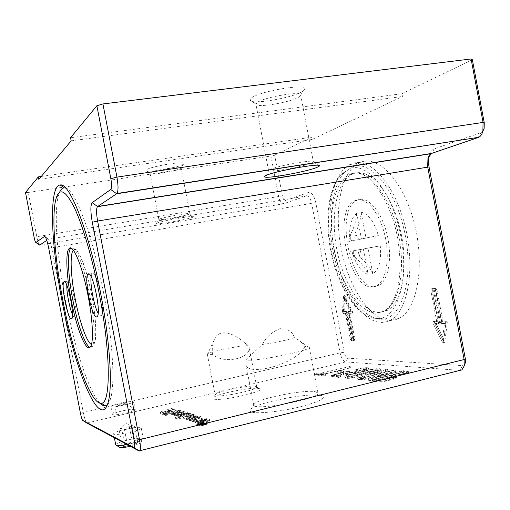 <?xml version="1.0" encoding="UTF-8"?>
<svg xmlns="http://www.w3.org/2000/svg" width="510" height="510" viewBox="0 0 510 510"><rect width="100%" height="100%" fill="white"/><g stroke="black" fill="none" stroke-linecap="round" stroke-linejoin="round"><path stroke-width="0.38" stroke-dasharray="2.55 1.91" d="M255.389 386.3L256.708 386.95C258.595 389.634 222.22 397.437 216.157 395.613L215.131 395.014L215.736 394.166C219.702 390.832 249.262 384.973 255.389 386.3M212.453 354.316L208.297 354.469L207.321 354.138L207.729 353.666C210.942 351.301 241.536 345.251 247.656 345.761L248.918 346.111L243.748 342.108C231.706 331.494 217.802 328.822 214.053 340.246C212.479 344.199 211.943 348.891 212.453 354.316C224.017 364.848 252.507 358.32 248.886 346.245M315.142 391.654L317.979 393.006C321.134 397.666 266.22 409.383 255.739 406.215L253.706 405.01L254.936 403.302C261.872 397.768 304.234 389.576 315.142 391.654M300.855 341.719L304.808 346.526L308.053 346.679L309.277 347.278C312.107 350.223 257.097 361.539 246.929 360.054L245.82 359.881L262.382 344.428C273.551 343.192 293.091 338.838 294.232 337.359L308.053 346.679M115.738 444.847C115.706 444.159 117.217 443.26 120.277 442.144C128.31 439.161 143.412 437.038 143.323 438.925L142.762 439.76L139.013 441.545L127.188 444.612M118.186 431.25C115.12 432.321 113.602 433.181 113.622 433.819C113.379 435.597 128.902 433.353 136.884 430.434C139.816 429.388 141.264 428.553 141.219 427.947L140.843 427.597C138.835 426.507 125.415 428.674 118.186 431.25M130.42 446.339L137.662 444.318L140.677 442.865C144.247 440.391 130.197 441.883 122.598 444.752C120.156 445.651 118.945 446.384 118.97 446.945M121.552 428.355L132.727 425.78L134.672 426.232L132.345 427.858L124.516 429.751L119.117 429.994L120.672 428.355L121.552 428.355L124.689 444.694L122.279 446.467L127.691 446.32L135.513 444.376L137.815 442.616L132.409 442.782L124.689 444.694M65.745 188.113C75.302 190.013 92.979 236.506 103.696 293.282C112.665 339.552 115.177 383.061 110.715 398.125C109.816 401.421 108.687 403.659 107.336 404.838M100.011 403.187C88.836 391.992 74.32 346.902 65.51 300.588C56.961 256.46 53.569 211.312 58.733 194.571L59.536 192.353M66.778 285.052L67.817 280.94C71.139 278.702 78.597 314.823 75.391 317.698L74.932 317.985C74.25 317.991 73.421 316.844 72.439 314.549M91.086 276.643L91.966 273.577L92.495 273.169C96.932 270.351 105.659 311.635 101.452 315.645L100.731 316.098L98.137 313.395M372.918 286.964L377.005 285.625C386.382 280.423 390.233 257.212 384.731 234.804C379.338 212.351 366.193 196.905 356.426 200.041L354.425 200.876C332.112 211.331 349.025 290.636 372.918 286.964M375.137 286.505L379.242 285.16C388.658 279.952 392.541 256.753 387.039 234.364C381.646 211.937 368.469 196.509 358.657 199.659L356.649 200.487C334.241 210.955 351.148 290.196 375.137 286.505M353.71 173.578L351.466 174.573C335.848 183.084 330.225 217.904 337.18 251.22C343.976 284.58 362.706 313.006 380.077 312.534L387.702 310.233C402.734 301.894 409.077 264.008 399.757 227.587C390.609 191.091 369.01 167.567 353.71 173.578M381.346 319.228L383.539 319.037C402.524 317.061 413.98 277.026 404.863 233.261C395.983 189.44 370.209 159.35 352.442 166.872L344.505 172.329C330.633 187.31 327.592 224.521 335.937 258.194C344.199 291.886 363.407 319.419 381.346 319.228M183.23 164.341C178.29 167.771 145.388 173.221 145.828 170.512L146.376 169.804C150.45 166.458 184.563 160.752 183.963 163.487L183.23 164.341M150.533 172.852L150.067 173.432C149.761 175.555 176.556 171.079 180.514 168.364L181.101 167.688C181.503 165.552 153.912 170.193 150.533 172.852M159.375 219.115C162.945 217.279 190.625 212.364 189.886 213.69L189.255 214.117C185.27 215.966 159.439 220.594 158.916 219.542L159.375 219.115M269.35 169.824L270.115 169.441C277.561 165.756 314.332 159.196 313.369 161.708L311.419 163.028C303.284 166.662 270.077 172.68 268.681 170.761L268.885 170.123M298.879 97.047L300.683 94.975C300.996 90.863 264.435 97.098 257.352 102.395L255.924 104.174C255.739 108.248 290.694 102.421 298.879 97.047M302.583 91.373C292.364 98.156 249.466 105.239 249.836 100.017L251.538 97.843C260.074 91.169 305.413 83.481 304.846 88.753L302.583 91.373M156.602 223.252L156.054 223.756C156.787 224.942 188.324 219.268 193.303 217.069L194.074 216.635C196.426 214.786 161.103 221.008 156.602 223.252M252.112 412.188C258.627 413.884 281.093 411.474 299.816 406.929C319.783 401.676 327.044 397.889 321.587 395.569L320.376 395.326C307.664 392.834 259.399 402.167 251.277 408.695C249.084 410.308 249.358 411.474 252.112 412.188M213.996 399.094C222.194 401.517 269.255 390.437 259.042 388.575L258.538 388.467C251.513 386.924 218.121 393.541 213.55 397.405C212.479 398.202 212.632 398.763 213.996 399.094M354.679 165.807C338.583 179.405 334.044 218.471 342.389 254.477C350.619 290.502 371.248 320.618 390.762 320.478L395.537 319.757L400.095 317.762C417.562 308.174 425.123 264.626 414.235 222.908C403.531 181.107 378.35 154.912 360.748 162.231L354.922 165.61M345.856 167.21C330.059 180.801 325.731 219.957 334.082 256.084C342.312 292.23 362.731 322.505 381.958 322.447L386.656 321.746L391.138 319.764C408.319 310.227 415.618 266.571 404.736 224.674C394.045 182.701 369.132 156.353 351.83 163.64L346.099 167.012M206.646 423.657L206.862 423.816C207.277 424.588 199.027 426.436 197.727 425.863L197.529 425.703C197.134 424.926 205.307 423.096 206.646 423.657M206.371 422.21L206.588 422.369C207.003 423.134 198.747 424.977 197.453 424.409L197.249 424.25C196.86 423.485 205.026 421.662 206.371 422.21M196.949 424.53C198.39 425.161 207.57 423.115 207.105 422.267L206.869 422.089C205.371 421.477 196.299 423.51 196.732 424.358L196.949 424.53M197.23 425.984C198.664 426.621 207.851 424.569 207.385 423.714L207.143 423.536C205.645 422.911 196.573 424.945 197.007 425.805L197.23 425.984M166.139 413.278L164.379 413.788L165.705 414.235L167.478 413.718L166.139 413.278L166.381 414.56L164.622 415.076L165.954 415.529L167.72 415.006L166.381 414.56M167.478 413.718L167.72 415.006M164.379 413.788L164.622 415.076M165.705 414.235L165.954 415.529M198.613 423.753L201.38 423.823L205.39 422.911L202.036 423.179L203.923 422.446L198.613 423.753L198.887 425.2L199.614 425.442L205.664 424.358L202.311 424.626L204.198 423.886L198.887 425.2M199.416 423.676L201.781 423.478L199.416 423.676L199.69 425.123L202.056 424.932L199.69 425.123M201.176 423.243L201.45 424.69M202.183 423.211L202.457 424.658M201.781 423.096L202.062 424.543M204.14 422.516L204.414 423.957M203.923 422.446L204.198 423.886M202.362 423.313L202.642 424.766M202.757 423.294L203.037 424.741M205.39 422.911L205.664 424.358M205.109 422.822L205.39 424.269M191.919 421.4L193.481 421.91L202.209 418.417L199.404 417.556L188.12 420.157L189.694 420.667L199.321 418.449L191.919 421.4L191.652 420.004L193.213 420.508L193.481 421.91M193.213 420.508L201.947 417.027L199.136 416.179L187.858 418.78L189.427 419.284L199.053 417.065L199.321 418.449M199.053 417.065L191.652 420.004M189.427 419.284L189.694 420.667M187.858 418.78L188.12 420.157M199.136 416.179L199.404 417.556M201.947 417.027L202.209 418.417M174.771 413.457L173.566 414.107L174.516 414.471L178.2 413.935L184.996 411.921L183.555 411.487L177.627 413.234L174.771 413.457L175.019 414.764L173.821 415.408L174.771 415.777L178.449 415.248L185.251 413.228L183.804 412.788L177.875 414.541L175.019 414.764M183.555 411.487L183.804 412.788M184.996 411.921L185.251 413.228M193.577 415.777L189.146 416.415L183.753 418.608L186.271 419.551L191.422 418.812L192.735 418.41L190.102 417.582L189.006 417.913L190.083 418.251L189.369 418.468L187.125 418.786L186.214 418.449L190.644 416.899L193.188 416.536L194.036 416.842L193.003 417.371L194.527 417.843L196.35 416.746L193.577 415.777L193.315 414.432L188.891 415.07L183.492 417.25L186.01 418.181L192.474 417.046L192.735 418.41M192.474 417.046L189.841 416.224L188.745 416.555L189.822 416.887L189.108 417.103L186.864 417.429L185.952 417.091L190.383 415.548L192.927 415.185L193.774 415.484L192.748 416.007L194.265 416.479L196.089 415.389L193.315 414.432M194.265 416.479L194.527 417.843M192.748 416.007L193.003 417.371M189.822 416.887L190.083 418.251M188.745 416.555L189.006 417.913M189.841 416.224L190.102 417.582M181.987 411.015L180.578 410.595L171.111 413.368L172.488 413.814L181.987 411.015L182.236 412.309L180.82 411.876L171.36 414.662L172.737 415.114L182.236 412.309M172.488 413.814L172.737 415.114M180.578 410.595L180.82 411.876M171.111 413.368L171.36 414.662M164.08 412.01C161.804 412.686 160.656 413.221 160.631 413.616L163.793 414.796L165.903 414.177L163.85 413.419L166.203 412.316L174.42 409.919L172.877 409.447L164.08 412.01L163.837 410.754C161.562 411.43 160.414 411.959 160.389 412.354L163.551 413.514L163.793 414.796M163.551 413.514L165.654 412.902L163.608 412.15L165.96 411.054L174.178 408.663L172.641 408.204L172.877 409.447M172.641 408.204L163.837 410.754M174.178 408.663L174.42 409.919M165.654 412.902L165.903 414.177M177.984 409.81L168.593 412.558L169.945 412.992L179.373 410.231L177.984 409.81L178.226 411.085L168.842 413.839L170.187 414.279L179.616 411.506L178.226 411.085M179.373 410.231L179.616 411.506M168.593 412.558L168.842 413.839M169.945 412.992L170.187 414.279M200.538 422.471L198.524 422.752L197.593 422.414L198.415 421.968L196.879 421.47L195.292 422.407L198.384 423.517L202.432 422.943L209.699 420.705L207.984 420.176L203.465 421.566L201.794 420.992L202.891 420.45L205.632 420.393L206.569 419.819L205.122 419.303L201.82 419.775L199.238 421.056L201.954 422.031L200.538 422.471L200.264 421.05L198.25 421.33L197.325 420.992L198.148 420.552L198.415 421.968M198.148 420.552L196.605 420.068L195.024 420.992L198.109 422.089L202.158 421.515L209.425 419.284L207.71 418.761L203.197 420.151L201.526 419.583L202.623 419.041L205.364 418.984L206.301 418.41L204.854 417.907L201.393 418.423L198.97 419.653L201.686 420.61L201.954 422.031M201.686 420.61L200.264 421.05M205.364 418.984L205.632 420.393M203.197 420.151L203.465 421.566M207.71 418.761L207.984 420.176M209.425 419.284L209.699 420.705M196.605 420.068L196.879 421.47M171.411 410.901L169.766 410.384L167.35 411.092L168.982 411.615L171.411 410.901L171.66 412.176L170.008 411.653L167.592 412.354L169.224 412.883L171.66 412.176M168.982 411.615L169.224 412.883M169.766 410.384L170.008 411.653M167.35 411.092L167.592 412.354M181.942 416.995L180.476 416.472L181.764 415.848L184.231 415.114L187.291 414.93L188.534 414.292L187.482 413.91L183.16 414.541L177.831 416.676L180.132 417.537L175.772 418.844L177.219 419.335L191.358 415.095L189.847 414.636L181.942 416.995L181.688 415.663L180.221 415.146L181.509 414.522L186.462 413.431L187.036 413.604L187.291 414.93M187.036 413.604L188.279 412.966L187.234 412.596L180.514 413.935L177.576 415.35L179.877 416.198L175.51 417.499L176.964 417.983L191.103 413.763L189.592 413.304L189.847 414.636M189.592 413.304L181.688 415.663M191.103 413.763L191.358 415.095M176.964 417.983L177.219 419.335M175.51 417.499L175.772 418.844M179.877 416.198L180.132 417.537M433.545 290.706L435.878 290.534L441.877 322.218L442.68 323.302L445.887 323.263L443.891 339.125L436.005 323.385L439.288 323.302L439.518 322.25L433.545 290.706L432.123 291.012L434.45 290.84L440.449 322.543L441.252 323.633L444.452 323.595L442.47 339.462L434.59 323.71L437.867 323.627L438.096 322.575L432.123 291.012M41.265 176.46L311.808 137.196L312.235 139.44L402.441 96.473L401.925 93.712L70.558 137.725M312.235 139.44L38.817 179.373M71.164 140.849L402.441 96.473M429.452 155.072C430.504 151.757 432.123 149.685 434.31 148.856L481.038 132.645L482.855 131.242M462.557 365.625L459.918 370.381L345.653 361.921C343.179 361.207 341.324 358.192 340.087 352.863L311.699 203.528C310.462 198.269 308.722 195.738 306.484 195.942L283.318 203.815C281.341 203.955 279.799 201.597 278.677 196.726L270.931 156.034L274.635 155.129L282.393 195.897C283.126 199.066 284.134 200.602 285.428 200.494L308.703 192.423C311.744 192.123 314.109 195.528 315.786 202.648L344.224 352.289C345.034 355.757 346.245 357.72 347.865 358.167L462.557 365.625L464.82 364.204M25.5 192.493L28.311 192.461L36.86 236.946C37.676 241.007 38.473 243.64 39.264 244.838M28.311 192.461L270.931 156.034M46.767 240.376L48.597 239.19C49.534 239.611 50.56 242.556 51.695 248.019L83.289 412.482C84.462 418.181 85.629 421.693 86.796 423.013M369.163 371.771C374.225 370.693 377.311 370.419 378.439 370.942C378.401 371.305 377.279 371.758 375.067 372.313L356.892 376.737C351.817 377.821 348.738 378.095 347.661 377.559C347.705 377.183 348.878 376.705 351.18 376.131L369.163 371.771L368.877 370.279C373.938 369.202 377.03 368.921 378.152 369.438L374.78 370.802L356.605 375.213C351.524 376.291 348.445 376.571 347.374 376.048C347.418 375.672 348.591 375.201 350.893 374.627L368.877 370.279M262.382 344.428C266.08 337.218 271.887 331.978 279.805 328.708C287.621 328.561 292.434 331.443 294.232 337.359M389.219 377.54L394.357 378.197L385.949 380.658L380.345 381.34L375.832 380.842L389.219 377.54L388.92 375.934L393.535 376.38L394.051 376.571L391.929 377.47L385.636 379.019L380.039 379.714L375.526 379.23L388.92 375.934M376.265 372.421C379.363 371.65 380.932 371.006 380.976 370.509C379.402 369.775 375.073 370.158 367.997 371.662L350.058 376.01C346.832 376.82 345.187 377.483 345.117 378.012C346.621 378.764 350.931 378.375 358.052 376.858L376.265 372.421L375.978 370.91L357.765 375.328C350.644 376.845 346.335 377.234 344.83 376.501C344.9 375.978 346.545 375.315 349.771 374.512L367.716 370.177C374.793 368.673 379.115 368.277 380.689 369.004C380.645 369.495 379.077 370.132 375.978 370.91M407.866 372.938L408.542 372.657L406.527 372.823L373.358 381.002L372.791 381.365L377.923 381.939C380.262 382.073 383.38 381.69 387.275 380.798L393.573 379.236C395.907 378.637 397.086 378.139 397.111 377.731L391.597 376.954L407.866 372.938L407.567 371.344L391.291 375.354L396.799 376.106C396.774 376.507 395.594 377.005 393.267 377.604L386.962 379.159C383.067 380.052 379.95 380.434 377.61 380.307L372.485 379.752L373.052 379.389L406.221 371.235L408.242 371.063L407.567 371.344M355.661 373.498L364.548 371.35C367.621 370.585 369.176 369.96 369.227 369.476C367.729 368.787 363.547 369.17 356.688 370.63L356.018 370.897L357.797 370.732C362.699 369.686 365.689 369.412 366.754 369.903L363.407 371.242L354.539 373.384C349.611 374.436 346.628 374.71 345.589 374.212L349.701 372.574L347.935 372.733L331.755 376.743L338.289 377.508L340.546 376.96L334.63 376.31L343.619 374.142L343.122 374.652C344.575 375.354 348.751 374.965 355.661 373.498L355.381 372.013C348.47 373.479 344.295 373.875 342.841 373.186L343.338 372.683L334.35 374.837L340.259 375.468L338.009 376.017L331.481 375.271L347.654 371.28L349.426 371.114L345.308 372.74C346.347 373.231 349.331 372.957 354.259 371.905L363.126 369.769L366.48 368.437C365.409 367.952 362.425 368.233 357.523 369.272L356.413 369.176C363.273 367.716 367.449 367.327 368.947 368.01C368.896 368.488 367.34 369.106 364.267 369.871L355.381 372.013M316.659 374.334L314.511 374.844L323.212 375.819L325.514 375.341L321.478 374.863L351.078 367.684L320.49 374.754L316.659 374.334L316.391 372.925L320.216 373.333L350.81 366.282L321.211 373.441L325.24 373.9L322.938 374.378L314.243 373.435L316.391 372.925M395.256 371.841L395.926 371.56L393.981 371.733L361.501 379.682L360.78 379.982L362.706 379.816L376.992 376.316L383.284 376.947L368.838 380.498L368.118 380.798L370.081 380.639L403.735 372.236L385.636 376.367L379.319 375.749L395.256 371.841L394.963 370.292L379.026 374.187L385.337 374.786L403.435 370.662L369.782 379.038L367.812 379.204L368.539 378.904L382.984 375.36L376.699 374.754L360.481 378.414L393.688 370.183L395.632 370.011L394.963 370.292M387.485 371.063L385.675 371.114L357.912 379.663L360.124 379.414L387.485 371.063L387.198 369.54L359.824 377.853L358.039 377.891L385.388 369.591L387.198 369.54M339.953 371.879L337.792 372.396L341.356 372.753L343.657 372.274L339.953 371.879L339.685 370.445L343.262 370.789L341.082 371.312L337.403 370.923L339.685 370.445M376.992 376.316L376.699 374.754M383.284 376.947L382.984 375.36M385.636 376.367L385.337 374.786M379.319 375.749L379.026 374.187M321.478 374.863L321.211 373.441M320.49 374.754L320.216 373.333M334.63 376.31L334.35 374.837M343.619 374.142L343.338 372.683M391.597 376.954L391.291 375.354M375.832 380.842L375.526 379.23M401.925 93.712L472.362 59.727M274.635 155.129L311.808 137.196M347.291 312.279L346.717 311.4L344.575 311.489L345.436 298.242L351.326 311.202L349.05 311.317L348.904 312.216L353.889 338.455L352.257 338.423L347.291 312.279L346.067 312.547L345.493 311.661L343.358 311.75L344.205 298.503L350.089 311.47L347.826 311.584L347.673 312.483L352.665 338.736L351.033 338.704L346.067 312.547M432.556 288.577L432.18 289.712L438.141 321.185L434.443 321.287L434.405 322.862L443.891 341.84L444.675 342.35L447.353 322.69L446.511 321.045L442.858 321.102L436.847 289.349L436.05 288.303L431.128 288.883L434.622 288.609L435.412 289.654L441.43 321.434L445.077 321.376L445.912 323.021L443.254 342.688L442.47 342.178L432.99 323.187L433.035 321.606L436.719 321.51L430.759 290.018L431.128 288.883M344.231 313.306L346.66 313.216L351.613 339.309L352.193 340.221L354.641 340.278L354.877 339.38L349.885 313.089L352.467 312.968L352.474 311.61L344.843 295.558L343.632 311.98L344.231 313.306L343.013 313.573L342.414 312.241L343.619 295.813L351.243 311.878L351.231 313.236L348.655 313.357L353.653 339.66L353.417 340.559L350.976 340.495L350.395 339.59L345.436 313.478L343.013 313.573M346.66 313.216L345.436 313.478M349.885 313.089L348.655 313.357M352.257 338.423L351.033 338.704M353.889 338.455L352.665 338.736M351.326 311.202L350.089 311.47M345.436 298.242L344.205 298.503M344.575 311.489L343.358 311.75M438.141 321.185L436.719 321.51M442.858 321.102L441.43 321.434M436.005 323.385L434.59 323.71M443.891 339.125L442.47 339.462M445.887 323.263L444.452 323.595M435.878 290.534L434.45 290.84M378.356 235.594L359.136 239.343L354.915 233.433C358.632 226.918 360.704 219.861 361.144 212.268L366.04 238.087L378.356 235.594C374.028 221.404 368.29 213.633 361.144 212.268M380.301 245.852L367.933 248.07L372.829 273.87C378.975 269.975 381.467 260.635 380.301 245.852L358.052 249.976L359.289 256.492L361.048 249.435M356.598 213.46C350.906 218.184 348.706 227.473 350 241.332L361.45 239.011L356.598 213.46C356.165 220.977 354.106 227.957 350.421 234.415L349.567 236.13L348.764 241.447L351.645 240.867L350.421 234.415M351.83 250.965C355.7 264.32 361.15 272.142 368.169 274.437L363.324 248.899L350.631 251.302L354.75 257.238L353.526 250.786L350.631 251.302M361.45 239.011L351.645 240.867M348.764 241.447L350 241.332M363.324 248.899L353.526 250.786M372.829 273.87C369.648 266.979 365.134 261.184 359.289 256.492M367.933 248.07L358.052 249.976M354.75 257.238L355.923 258.207C361.176 262.701 365.256 268.107 368.169 274.437M366.04 238.087L359.136 239.343M129.279 426.494L132.409 442.782M137.815 442.616L134.672 426.232M119.117 429.994L122.279 446.467M132.345 427.858L135.513 444.376M124.516 429.751L127.691 446.32M354.915 233.433L356.152 239.949M304.808 346.526C296.96 364.58 245.45 377.33 245.877 364L245.82 359.881M134.946 409.428L135.233 409.67C135.258 410.104 134.047 410.735 131.599 411.551C125.581 413.591 114.01 415.497 112.64 414.675L112.786 413.961L116.197 412.526C124.153 410.231 130.318 409.179 134.704 409.358L134.946 409.428M111.186 407.088C113.194 407.809 134.583 402.734 133.779 402.103L133.499 401.899C131.261 401.364 126.716 401.746 119.869 403.053C114.202 404.551 111.231 405.826 110.95 406.872L111.186 407.088M123.178 404.71L126.015 403.601C124.561 403.518 122.508 403.856 119.856 404.621L118.715 405.112C118.492 405.558 119.977 405.425 123.178 404.71M90.009 347.304L92.1 346.481C95.446 342.567 94.624 320.172 89.907 295.921C84.571 267.572 75.454 244.8 71.304 247.873L70.966 248.102M73.344 250.174L73.944 249.702C78.062 247.184 86.655 268.579 91.794 295.558C97.002 322.53 96.938 345.538 92.182 344.722L91.449 344.505M334.228 249.333C340.444 283.63 359.805 314.039 377.464 313.108L385.05 310.813C398.731 303.437 405.603 270.887 398.928 236.978C391.623 196.254 367.429 166.738 351.071 174.006L348.84 175C333.578 182.892 327.803 216.769 334.228 249.333M377.636 318.591L379.772 318.399C397.928 316.952 409.269 278.728 400.892 236.602C392.968 192.448 366.735 160.752 349.222 168.835L341.477 174.165C329.065 187.221 325.354 219.243 331.315 249.887C337.977 286.594 358.606 319.324 377.636 318.591M201.15 423.753L201.431 425.2M199.933 423.848L200.213 425.295M203.783 423.026L204.057 424.473M202.036 423.179L202.311 424.626M199.333 423.988L199.614 425.442M201.641 423.396L201.922 424.843M201.38 423.823L201.654 425.276M203.649 423.172L203.93 424.626M177.627 413.234L177.875 414.541M175.185 413.591L175.434 414.898M173.7 414.203L173.948 415.51M174.516 414.471L174.771 415.777M178.2 413.935L178.449 415.248M188.891 415.07L189.146 416.415M195.802 415.178L196.063 416.536M193.672 415.408L193.934 416.766M192.927 415.185L193.188 416.536M190.383 415.548L190.644 416.899M187.068 416.542L187.329 417.9M186.054 417.167L186.316 418.525M186.864 417.429L187.125 418.786M189.108 417.103L189.369 418.468M191.161 417.441L191.422 418.812M186.01 418.181L186.271 419.551M183.753 417.454L184.008 418.806M186.456 415.797L186.717 417.142M160.631 412.539L160.873 413.808M165.96 411.054L166.203 412.316M163.774 412.284L164.016 413.553M198.25 421.33L198.524 422.752M199.212 419.838L199.487 421.247M201.393 418.423L201.66 419.826M201.552 418.378L201.82 419.775M204.854 417.907L205.122 419.303M206.142 418.289L206.41 419.698M204.618 418.755L204.886 420.163M202.623 419.041L202.891 420.45M202.553 419.061L202.821 420.469M201.635 419.66L201.903 421.075M202.158 421.515L202.432 422.943M198.109 422.089L198.384 423.517M195.247 421.164L195.515 422.58M196.439 420.125L196.707 421.534M197.421 421.069L197.689 422.484M180.33 415.229L180.585 416.555M177.824 415.535L178.079 416.861M180.514 413.935L180.769 415.248M182.911 413.228L183.16 414.541M187.234 412.596L187.482 413.91M188.152 412.87L188.4 414.197M186.462 413.431L186.717 414.751M183.976 413.788L184.231 415.114M181.509 414.522L181.764 415.848M481.038 132.645L478.252 137.368M34.087 237.175L282.393 195.897M434.31 148.856L431.562 153.427M39.729 245.068L283.318 203.815L285.428 200.494M45.396 237.105L48.482 239.235L306.484 195.942L308.703 192.423M48.737 248.325L315.786 202.648M80.491 413.559L83.289 412.482L340.087 352.863L344.224 352.289M347.865 358.167L345.653 361.921L86.872 423.064M139.198 450.885L459.918 370.381M341.356 372.753L341.082 371.312M337.792 372.396L337.518 370.961M343.536 372.23L343.262 370.789M358.332 379.446L358.039 377.891M385.675 371.114L385.388 369.591M360.124 379.414L359.824 377.853M361.501 379.682L361.201 378.114M393.981 371.733L393.688 370.183M362.706 379.816L362.406 378.248M368.838 380.498L368.539 378.904M370.081 380.639L369.782 379.038M403.066 372.523L402.766 370.942M401.746 372.408L401.447 370.834M323.212 375.819L322.938 374.378M314.511 374.844L314.243 373.435M325.399 375.296L325.125 373.856M350.421 367.946L350.153 366.537M349.369 367.85L349.101 366.448M356.688 370.63L356.413 369.176M364.548 371.35L364.267 369.871M357.797 370.732L357.523 369.272M363.407 371.242L363.126 369.769M354.539 373.384L354.259 371.905M349.025 372.842L348.744 371.382M347.935 372.733L347.654 371.28M332.463 376.463L332.182 374.997M331.876 376.788L331.596 375.322M338.289 377.508L338.009 376.017M340.546 376.96L340.259 375.468M373.358 381.002L373.052 379.389M406.527 372.823L406.221 371.235M372.791 381.365L372.485 379.752M377.923 381.939L377.61 380.307M387.275 380.798L386.962 379.159M393.573 379.236L393.267 377.604M396.238 377.413L395.932 375.793M380.345 381.34L380.039 379.714M385.949 380.658L385.636 379.019M392.235 379.096L391.929 377.47M393.841 377.999L393.535 376.38M350.058 376.01L349.771 374.512M367.997 371.662L367.716 370.177M358.052 376.858L357.765 375.328M351.18 376.131L350.893 374.627M356.892 376.737L356.605 375.213M375.067 372.313L374.78 370.802M351.613 339.309L350.395 339.59M352.193 340.221L350.976 340.495M354.641 340.278L353.417 340.559M354.877 339.38L353.653 339.66M352.378 312.993L351.148 313.261M352.474 311.61L351.243 311.878M345.353 295.959L344.122 296.214M344.658 296.01L343.434 296.272M343.632 311.98L342.414 312.241M348.904 312.216L347.673 312.483M349.133 311.291L347.909 311.559M346.717 311.4L345.493 311.661M432.18 289.712L430.759 290.018M434.596 321.243L433.181 321.561M434.405 322.862L432.99 323.187M443.891 341.84L442.47 342.178M444.924 341.859L443.502 342.197M447.353 322.69L445.912 323.021M446.511 321.045L445.077 321.376M436.847 289.349L435.412 289.654M436.05 288.303L434.622 288.609M439.518 322.25L438.096 322.575M439.135 323.346L437.714 323.671M442.68 323.302L441.252 323.633M441.877 322.218L440.449 322.543M256.708 386.95L248.918 346.111M317.979 393.006L309.277 347.278M113.622 433.819L114.38 437.771M140.677 442.865L142.762 439.76M132.727 425.78L126.04 423.542L120.672 428.355M90.429 346.825L92.1 346.481C93.368 346.264 94.497 343.772 95.498 339.016C96.326 330.474 95.606 318.839 93.336 304.1C90.818 289.042 87.605 275.795 83.704 264.358C81.651 258.634 79.184 253.75 76.296 249.721L72.503 247.994L71.26 248.23M71.77 318.412L75.391 317.698M89.154 274.087L91.966 273.577M377.005 285.625L379.242 285.16M351.466 174.573L348.84 175C352.716 172.444 357.529 172.425 363.286 174.936C375.067 179.66 392.152 206.703 397.398 237.271C400.924 257.276 400.873 274.718 397.245 289.584C395.033 297.502 392.286 303.373 389.015 307.198L385.05 310.813L387.702 310.233M344.505 172.329L341.477 174.165C335.982 179.335 331.94 188.636 329.352 202.068C326.999 216.909 327.407 232.891 330.576 250.027C337.601 287.787 358.677 320.969 379.772 318.399L383.539 319.037M145.828 170.512L150.067 173.413M183.963 163.487L181.101 167.688L189.886 213.69M265.289 175.842L268.681 170.761M300.696 95.026L313.369 161.708M249.836 100.017L255.918 104.116M156.054 223.756L158.916 219.542M321.587 395.569L316.181 391.858M108.203 402.129L110.715 398.125M259.042 388.575L255.822 386.389M400.095 317.762L391.138 319.764M206.588 422.369L206.862 423.816M207.105 422.267L207.385 423.714M197.007 425.805L196.732 424.358M197.249 424.25L197.529 425.703M202.056 424.932L201.781 423.478M202.68 424.824L202.406 423.37M173.821 415.408L173.566 414.107M196.35 416.746L196.089 415.389M193.774 415.484L194.036 416.842M185.952 417.091L186.214 418.449M183.753 418.608L183.492 417.25M160.631 413.616L160.389 412.354M163.608 412.15L163.85 413.419M199.238 421.056L198.97 419.653M206.569 419.819L206.301 418.41M201.526 419.583L201.794 420.992M195.292 422.407L195.024 420.992M197.325 420.992L197.593 422.414M177.831 416.676L177.576 415.35M188.534 414.292L188.279 412.966M180.221 415.146L180.476 416.472M349.681 164.609L358.568 163.206M215.736 394.166L213.55 397.405M45.199 236.806L48.597 239.19M254.936 403.302L251.277 408.695M343.383 370.834L343.657 372.274M337.403 370.923L337.671 372.351M357.618 378.101L357.912 379.663M387.581 369.342L387.868 370.866M360.481 378.414L360.78 379.982M367.812 379.204L368.118 380.798M403.435 370.662L403.735 372.236M395.632 370.011L395.926 371.56M325.24 373.9L325.514 375.341M350.81 366.282L351.078 367.684M314.141 373.397L314.409 374.805M368.947 368.01L369.227 369.476M355.744 369.438L356.018 370.897M366.754 369.903L366.48 368.437M345.589 374.212L345.308 372.74M349.426 371.114L349.701 372.574M331.481 375.271L331.755 376.743M340.387 375.519L340.667 377.011M342.841 373.186L343.122 374.652M372.325 379.695L372.631 381.308M396.799 376.106L397.111 377.731M408.242 371.063L408.542 372.657M394.357 378.197L394.051 376.571M344.83 376.501L345.117 378.012M380.689 369.004L380.976 370.509M347.661 377.559L347.374 376.048M378.439 370.942L378.152 369.438M189.873 213.754L194.074 216.635M300.683 94.975L304.846 88.753M268.566 170.595L268.49 170.187M268.445 169.964L255.924 104.174M313.318 161.906L318.355 165.323M158.878 219.491L150.067 173.432M243.748 342.108L248.357 345.831M214.053 340.246L207.729 353.666M353.513 340.533L354.737 340.253M351.231 313.236L352.467 312.968M343.619 295.813L344.843 295.558M347.826 311.584L349.05 311.317M433.035 321.606L434.443 321.287M443.254 342.688L444.675 342.35M431.001 288.928L432.423 288.622M437.867 323.627L439.288 323.302M356.649 200.487L354.425 200.876M101.452 315.645L97.289 316.474M67.479 281.201L64.719 281.705M56.202 198.116L58.733 194.571M141.219 427.947L143.323 438.925M349.567 236.13L350.619 234.804L350.816 241.128M355.923 258.207L357.338 260.202C356.598 260.553 355.043 257.435 352.665 250.844M245.877 364L253.706 405.01M207.321 354.138L215.131 395.014M135.233 409.67L133.786 402.103M118.715 405.112L112.786 413.961M126.015 403.601L134.704 409.358M110.95 406.872L112.404 414.458"/><path stroke-width="0.76" d="M127.188 444.612C122.062 445.51 118.53 445.765 116.573 445.383L115.738 444.847L114.38 437.771M99.323 294.117C111.001 353.972 110.804 403.971 101.292 403.251C90.793 404.876 72.981 354.074 62.991 301.066C54.666 258.092 51.3 214.2 56.202 198.116C59.664 187.253 65.752 190.51 74.46 207.895C82.862 225.739 92.552 258.857 99.323 294.117M107.336 404.838L105.277 405.813C103.677 405.992 101.923 405.118 100.011 403.187M71.107 299.517C76.468 328.172 86.254 353.162 90.429 346.825C93.738 342.918 92.89 320.516 88.16 296.253C82.448 265.812 72.598 242.569 68.876 248.848C65.376 253.177 66.561 276.152 71.107 299.517M64.196 281.603C67.441 279.378 74.894 315.55 71.77 318.412L71.323 318.699C67.887 319.757 60.83 284.854 63.865 281.864L64.196 281.603M96.588 316.927C91.998 318.17 83.838 278.46 87.822 274.335L88.338 273.927C92.673 271.122 101.394 312.477 97.289 316.474L96.588 316.927M98.137 313.395C94.108 306.274 89.977 284.746 91.086 276.643M266.296 175.351C264.696 176.058 264.129 176.568 264.588 176.893C266.462 179.048 306.886 171.698 317.022 167.376L319.407 166.037C323.499 162.441 275.833 170.767 266.296 175.351M268.885 170.123L269.35 169.824M100.744 293.843C110.039 341.783 112.71 386.739 108.203 402.129C100.011 432.378 74.645 369.317 62.086 301.244C50.898 244.188 48.526 185.704 60.237 184.977C69.513 182.293 88.957 231.349 100.744 293.843M38.339 176.887L38.817 179.373L71.164 140.849L70.558 137.725L96.881 105.736L110.848 178.666C111.83 184.505 111.792 188.113 110.74 189.503L92.157 202.661C90.41 205.122 90.455 211.656 92.291 222.264L134.098 440.27C134.876 444.707 134.863 447.162 134.066 447.64L82.805 420.45C82.059 419.711 81.288 417.409 80.491 413.559L48.737 248.325C47.207 240.905 45.823 236.927 44.593 236.385L35.878 242.486C35.356 242.231 34.763 240.459 34.087 237.175L25.5 192.493L38.339 176.887L41.265 176.46M482.855 131.242L484.143 128.418L484.258 122.795L472.362 59.727L471.093 58.969L483.066 122.425L482.887 131.115C482.077 134.155 480.739 136.208 478.864 137.273L431.562 153.427L427.973 158.017L427.68 166.827L464.132 359.537L464.202 365.944L461.913 369.884L459.931 370.381M464.82 364.204L465.343 362.725L465.298 358.575L429.05 166.923C428.272 162.613 428.406 158.661 429.452 155.072L427.973 158.017M39.264 244.838L39.729 245.068L46.767 240.376M86.796 423.013L139.007 450.936L139.861 450.725C140.683 449.157 140.569 445.479 139.53 439.69L97.608 221.028C96.326 213.722 96.243 208.953 97.353 206.728L116.988 193.488C118.377 190.861 118.358 185.404 116.943 177.117L102.931 103.938L471.093 58.969M102.931 103.938L96.881 105.736M59.536 192.353C60.754 189.478 62.296 187.973 64.164 187.852L65.745 188.113M72.439 314.549C69.551 307.944 66.536 292.255 66.778 285.052M118.97 446.945L119.659 447.391C121.692 447.748 125.275 447.397 130.42 446.339M70.966 248.102L70.527 248.561C66.995 252.896 68.142 275.865 72.694 299.211C77.29 323.57 85.157 345.997 90.009 347.304M91.449 344.505C86.751 342.452 79.445 321.453 75.148 298.745C70.724 276.057 69.73 253.814 73.344 250.174M484.258 122.795L483.066 122.425L116.943 177.117L110.848 178.666M478.252 137.368L116.688 193.781L110.74 189.503M429.05 166.923L97.608 221.028L92.291 222.264M465.298 358.575L464.132 359.537L139.53 439.69L134.098 440.27M133.805 447.582L139.198 450.885M431.562 153.427L97.576 206.518L92.157 202.661M86.872 423.064L82.805 420.45M45.396 237.105L44.44 236.442M39.729 245.068L35.936 242.46M101.292 403.251L105.277 405.813M71.26 248.23L68.876 248.848M87.822 274.335L89.154 274.087M264.588 176.893L265.289 175.842M484.143 128.418L482.887 131.115M465.343 362.725L464.202 365.944M139.861 450.725L461.913 369.884M97.353 206.728L431.001 153.669M116.988 193.488L478.864 137.273M134.066 447.64L139.421 451.025M44.593 236.385L45.199 236.806M35.878 242.486L39.633 245.1M64.158 187.852L60.237 184.983M318.355 165.323L319.407 166.037M64.719 281.705L63.865 281.864M119.659 447.391L116.573 445.383"/></g></svg>
